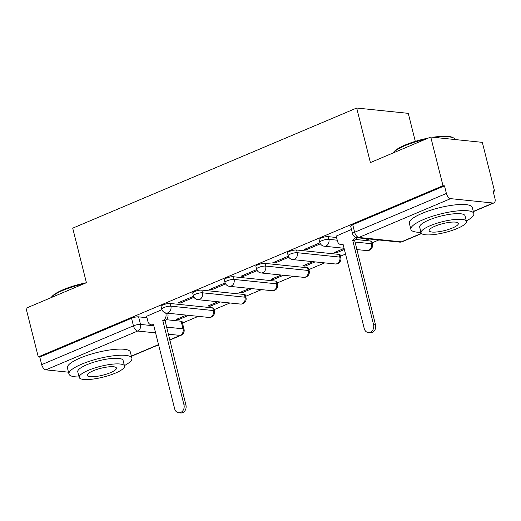<?xml version="1.0" encoding="UTF-8"?>
<svg xmlns="http://www.w3.org/2000/svg" width="521" height="521" viewBox="0 0 521 521"><rect width="100%" height="100%" fill="white"/><g stroke="black" fill="none" stroke-linecap="round" stroke-linejoin="round"><path stroke-width="0.78" d="M212.737 307.865L170.191 303.483A5.19 1.237 165.9 0 0 163.138 304.883A5.19 1.237 165.9 0 0 161.106 306.459L161.784 309.148A5.19 1.237 -14.1 0 1 163.809 307.572A5.19 1.237 -14.1 0 1 170.868 306.172L213.415 310.555A5.19 1.237 -14.1 0 1 214.398 311.004L213.721 308.315A5.19 1.237 165.9 0 0 212.737 307.865L213.415 310.555A5.19 4.22 -84.1 0 1 210.595 317.165A5.19 4.22 -84.1 0 1 208.83 317.439A5.19 5.19 0 0 0 214.398 311.004M244.336 294.502L201.79 290.112A5.19 1.237 165.9 0 0 194.737 291.519A5.19 1.237 165.9 0 0 192.705 293.089L193.382 295.785A5.19 1.237 -14.1 0 1 195.408 294.209A5.19 1.237 -14.1 0 1 202.467 292.802L245.013 297.191A5.19 1.237 -14.1 0 1 245.997 297.641L245.319 294.951A5.19 1.237 165.9 0 0 244.336 294.502L245.013 297.191A5.19 4.22 -84.1 0 1 242.193 303.795A5.19 4.22 -84.1 0 1 240.428 304.069A5.19 5.19 0 0 0 245.997 297.641M275.935 281.132L233.388 276.749A5.19 1.237 165.9 0 0 226.335 278.149A5.19 1.237 165.9 0 0 224.304 279.725L224.981 282.415A5.19 1.237 -14.1 0 1 227.006 280.839A5.19 1.237 -14.1 0 1 234.066 279.438L276.612 283.821A5.19 1.237 -14.1 0 1 277.595 284.271L276.925 281.581A5.19 1.237 165.9 0 0 275.935 281.132L276.612 283.821A5.19 4.22 -84.1 0 1 273.792 290.431A5.19 4.22 -84.1 0 1 272.027 290.705A5.19 5.19 0 0 0 277.595 284.271M307.533 267.768L264.987 263.379A5.19 1.237 165.9 0 0 257.934 264.785A5.19 1.237 165.9 0 0 255.902 266.355L256.579 269.044A5.19 1.237 -14.1 0 1 258.611 267.475A5.19 1.237 -14.1 0 1 265.664 266.068L308.211 270.458A5.19 1.237 -14.1 0 1 309.194 270.907L308.523 268.217A5.19 1.237 165.9 0 0 307.533 267.768L308.211 270.458A5.19 4.22 -84.1 0 1 305.391 277.061A5.19 4.22 -84.1 0 1 303.626 277.335A5.19 5.19 0 0 0 309.194 270.907M339.132 254.398L296.592 250.008A5.19 1.237 165.9 0 0 289.533 251.415A5.19 1.237 165.9 0 0 287.501 252.991L288.178 255.681A5.19 1.237 -14.1 0 1 290.21 254.105A5.19 1.237 -14.1 0 1 297.263 252.705L339.809 257.087A5.19 1.237 -14.1 0 1 340.793 257.537L340.122 254.847A5.19 1.237 165.9 0 0 339.132 254.398L339.809 257.087A5.19 4.22 -84.1 0 1 336.989 263.691A5.19 4.22 -84.1 0 1 335.224 263.965A5.19 5.19 0 0 0 340.793 257.537M336.553 237.504L328.191 236.645A5.19 1.237 165.9 0 0 321.131 238.045A5.19 1.237 165.9 0 0 319.099 239.621L319.777 242.311A5.19 1.237 -14.1 0 1 321.809 240.741A5.19 1.237 -14.1 0 1 328.862 239.334L337.23 240.194M182.467 323.046L198.293 316.351M214.066 309.676L229.891 302.981M245.665 296.312L261.49 289.617M277.263 282.942L293.095 276.247M308.862 269.578L324.694 262.884M340.46 256.208L345.534 254.066M372.059 242.845L378.832 239.979M493.224 191.585L494.546 191.025L493.048 190.868L494.95 198.455A5.19 2.761 67.1 0 1 493.967 202.923A5.19 2.761 67.1 0 1 493.172 203.034L450.626 198.644L358.871 237.465L401.411 241.848L421.424 233.388M415.296 141.36L408.262 113.344L356.696 108.029L370.398 162.572L430.756 137.036L442.987 185.71L38.274 356.911L26.05 308.243L86.414 282.708L72.712 228.165L356.696 108.029M430.756 137.036L482.322 142.35L494.546 191.025M68.498 372.183L45.92 369.851A5.19 2.761 -112.9 0 1 41.687 364.648L39.778 357.067L131.539 318.253A5.19 1.237 -14.1 0 1 138.593 316.846L146.961 317.712M166.316 319.705L181.139 321.236L183.047 328.816A5.19 1.237 -14.1 0 1 184.03 329.265L182.122 321.685A5.19 1.237 165.9 0 0 181.139 321.236M39.778 357.067L38.274 356.911M444.485 185.867L352.73 224.681A5.19 1.237 165.9 0 0 350.698 226.257L352.606 233.838A5.19 1.237 -14.1 0 1 354.632 232.262L446.393 193.447L444.485 185.867L442.987 185.71M446.393 193.447A5.19 2.761 67.1 0 0 450.626 198.644M351.506 229.468L336.195 236.085M366.953 238.755L366.002 239.159L368.256 239.393L368.126 238.872M319.933 242.825L304.336 249.422L306.589 249.657L306.322 248.582M344.114 248.413L334.404 252.522L336.657 252.757L336.384 251.682M288.334 256.195L272.737 262.792L274.99 263.027L274.723 261.952M312.815 261.659L302.805 265.892L305.059 266.127L304.785 265.052M256.736 269.559L241.138 276.156L243.392 276.39L243.125 275.316M281.216 275.023L271.2 279.256L273.46 279.49L273.186 278.416M225.137 282.929L209.54 289.526L211.793 289.761L211.526 288.686M249.618 288.393L239.601 292.626L241.861 292.861L241.588 291.786M193.538 296.293L177.941 302.896L180.194 303.124L179.927 302.056M218.019 301.757L208.003 305.996L210.263 306.224L209.989 305.156M355.908 239.504L370.731 241.028L371.408 243.724A5.19 1.237 -14.1 0 1 372.391 244.173L371.72 241.477A5.19 1.237 165.9 0 0 370.731 241.028M161.94 309.663L146.603 316.286M186.42 315.127L176.404 319.36L178.664 319.594L178.39 318.52M178.664 319.594L188.674 315.355M210.263 306.224L220.272 301.991M241.861 292.861L251.871 288.621M273.46 279.49L283.47 275.257M305.059 266.127L315.068 261.887M336.657 252.757L344.381 249.487M368.256 239.393L369.213 238.983M306.589 249.657L320.415 243.808M274.99 263.027L288.816 257.172M243.392 276.39L257.218 270.542M211.793 289.761L225.619 283.912M180.194 303.124L194.02 297.276M336.169 235.961L337.471 241.164A5.19 4.22 -84.1 0 0 340.995 244.616A5.19 4.22 -84.1 0 0 342.753 244.342L343.059 244.212L364.251 328.595A5.972 4.858 -84.1 0 0 368.301 332.567A5.972 4.858 -84.1 0 0 373.57 324.655L352.678 240.142A5.19 4.22 -84.1 0 0 355.302 237.205M352.73 224.681L354.632 232.262A5.19 2.761 -112.9 0 0 358.871 237.465A5.19 4.22 95.9 0 1 357.106 237.739A5.19 4.22 95.9 0 1 354.632 240.344L375.524 324.857A5.972 4.858 95.9 0 1 370.255 332.769L368.301 332.567M343.215 244.837A5.19 4.22 95.9 0 1 342.948 244.818L340.995 244.616M352.378 240.272L354.332 240.474M393.114 152.959L393.375 152.555A31.677 7.528 -14.1 0 1 405.266 144.968A31.677 7.528 -14.1 0 1 428.216 138.111M425.481 139.27A32.452 7.711 165.9 0 0 404.999 145.659A32.452 7.711 165.9 0 0 393.166 152.94M466.315 220.963A32.452 7.711 165.9 0 0 473.823 213.551A32.452 7.711 165.9 0 0 455.673 211.116A32.452 7.711 165.9 0 0 423.553 219.523A32.452 7.711 165.9 0 0 410.874 229.364A32.452 7.711 165.9 0 0 420.988 232.346M473.823 213.551L472.287 207.443A32.452 7.711 165.9 0 0 454.136 205A32.452 7.711 165.9 0 0 422.017 213.408A32.452 7.711 165.9 0 0 409.337 223.249L410.874 229.364M421.098 232.776L419.685 227.149A23.367 5.555 -14.1 0 1 428.816 220.064A23.367 5.555 -14.1 0 1 451.941 214.014A23.367 5.555 -14.1 0 1 465.006 215.766L466.419 221.392A23.367 5.555 165.9 0 0 453.355 219.641A23.367 5.555 165.9 0 0 430.229 225.691A23.367 5.555 165.9 0 0 421.098 232.776A23.367 5.555 165.9 0 0 434.162 234.535A23.367 5.555 165.9 0 0 457.288 228.478A23.367 5.555 165.9 0 0 466.419 221.392M452.482 227.983A15.057 3.582 165.9 0 0 458.363 223.418A15.057 3.582 165.9 0 0 449.942 222.285A15.057 3.582 165.9 0 0 435.042 226.186A15.057 3.582 165.9 0 0 429.154 230.751A15.057 3.582 165.9 0 0 437.575 231.884A15.057 3.582 165.9 0 0 452.482 227.983M455.23 139.563A32.452 7.711 165.9 0 0 453.85 138.098A32.452 7.711 165.9 0 0 435.224 137.498M432.99 137.264A31.677 7.528 -14.1 0 1 452.944 137.596L453.85 138.098M51.201 297.602L51.455 297.198A31.677 7.528 -14.1 0 1 63.354 289.611A31.677 7.528 -14.1 0 1 86.297 282.753M83.562 283.912A32.452 7.711 165.9 0 0 63.087 290.301A32.452 7.711 165.9 0 0 51.253 297.582M124.395 365.599A32.452 7.711 165.9 0 0 131.904 358.194A32.452 7.711 165.9 0 0 113.754 355.758A32.452 7.711 165.9 0 0 81.641 364.166A32.452 7.711 165.9 0 0 68.954 374.006A32.452 7.711 165.9 0 0 79.075 376.983M131.904 358.194L130.367 352.079A32.452 7.711 165.9 0 0 112.223 349.643A32.452 7.711 165.9 0 0 80.104 358.051A32.452 7.711 165.9 0 0 67.417 367.891L68.954 374.006M79.179 377.419L77.766 371.792A23.367 5.555 -14.1 0 1 86.903 364.707A23.367 5.555 -14.1 0 1 110.022 358.656A23.367 5.555 -14.1 0 1 123.093 360.408L124.506 366.035A23.367 5.555 165.9 0 0 111.435 364.277A23.367 5.555 165.9 0 0 88.316 370.333A23.367 5.555 165.9 0 0 79.179 377.419A23.367 5.555 165.9 0 0 92.25 379.171A23.367 5.555 165.9 0 0 115.375 373.121A23.367 5.555 165.9 0 0 124.506 366.035M110.563 372.626A15.057 3.582 165.9 0 0 116.45 368.06A15.057 3.582 165.9 0 0 108.029 366.927A15.057 3.582 165.9 0 0 93.122 370.828A15.057 3.582 165.9 0 0 87.241 375.394A15.057 3.582 165.9 0 0 95.662 376.527A15.057 3.582 165.9 0 0 110.563 372.626M146.57 316.162L147.879 321.372A5.19 4.22 -84.1 0 0 151.403 324.824A5.19 4.22 -84.1 0 0 153.161 324.55L153.467 324.42L174.659 408.803A5.972 4.858 -84.1 0 0 178.71 412.769A5.972 4.858 -84.1 0 0 183.978 404.856L162.78 320.48L163.086 320.35A5.19 4.22 -84.1 0 0 165.906 313.746L167.866 313.942A5.19 4.22 95.9 0 1 165.04 320.552L185.932 405.058A5.972 4.858 95.9 0 1 180.663 412.971L178.71 412.769M167.677 313.193L167.866 313.942M153.623 325.039A5.19 4.22 95.9 0 1 153.356 325.019L151.403 324.824M165.711 312.958L165.906 313.746M162.78 320.48L164.74 320.682M170.191 303.483L170.868 306.172A5.19 4.22 95.9 0 1 168.049 312.776A5.19 4.22 -84.1 0 1 166.284 313.049L208.83 317.439M201.79 290.112L202.467 292.802A5.19 4.22 95.9 0 1 199.647 299.406A5.19 4.22 -84.1 0 1 197.882 299.679L240.428 304.069M233.388 276.749L234.066 279.438A5.19 4.22 95.9 0 1 231.246 286.042A5.19 4.22 -84.1 0 1 229.481 286.316L272.027 290.705M264.987 263.379L265.664 266.068A5.19 4.22 95.9 0 1 262.845 272.672A5.19 4.22 -84.1 0 1 261.08 272.945L303.626 277.335M296.592 250.008L297.263 252.705A5.19 4.22 95.9 0 1 294.443 259.308A5.19 4.22 -84.1 0 1 292.678 259.582L335.224 263.965M328.191 236.645L328.862 239.334A5.19 4.22 95.9 0 1 326.042 245.938A5.19 4.22 -84.1 0 1 324.277 246.212L344.075 248.256M138.593 316.846L140.501 324.427L153.812 325.801M166.349 327.097L183.047 328.816A5.19 4.22 -84.1 0 1 180.22 335.42L168.127 334.176M155.59 332.88L137.674 331.037L45.92 369.851M131.377 356.084L158.534 344.596M169.572 339.926L180.22 335.42A5.19 2.761 67.1 0 0 181.015 335.316A5.19 5.19 0 0 0 184.03 329.265M473.289 211.441L493.172 203.034M354.71 241.998L371.408 243.724A5.19 4.22 -84.1 0 1 368.588 250.327A5.19 4.22 -84.1 0 1 366.823 250.601A5.19 5.19 0 0 0 372.391 244.173M131.539 318.253L133.441 325.833A5.19 1.237 -14.1 0 1 140.501 324.427A5.19 4.22 -84.1 0 1 137.674 331.037A5.19 2.761 -112.9 0 1 133.441 325.833L41.687 364.648M402.205 241.744A5.19 2.761 67.1 0 1 401.411 241.848A5.19 4.22 95.9 0 1 399.653 242.122A5.19 5.19 0 0 0 402.205 241.744L421.58 233.545M342.753 244.342L343.098 244.382M352.678 240.142L354.632 240.344M373.57 324.655L375.524 324.857M153.161 324.55L153.506 324.583M163.086 320.35L165.04 320.552M183.978 404.856L185.932 405.058M366.823 250.601L356.611 249.546M319.777 242.311A5.19 5.19 0 0 0 324.277 246.212M288.178 255.681A5.19 5.19 0 0 0 292.678 259.582M256.579 269.044A5.19 5.19 0 0 0 261.08 272.945M224.981 282.415A5.19 5.19 0 0 0 229.481 286.316M193.382 295.785A5.19 5.19 0 0 0 197.882 299.679M161.784 309.148A5.19 5.19 0 0 0 166.284 313.049M131.429 356.292L158.586 344.804M169.625 340.135L181.015 335.316M352.606 233.838A5.19 5.19 0 0 0 357.106 237.739L399.653 242.122M473.342 211.65L493.967 202.923"/></g></svg>

